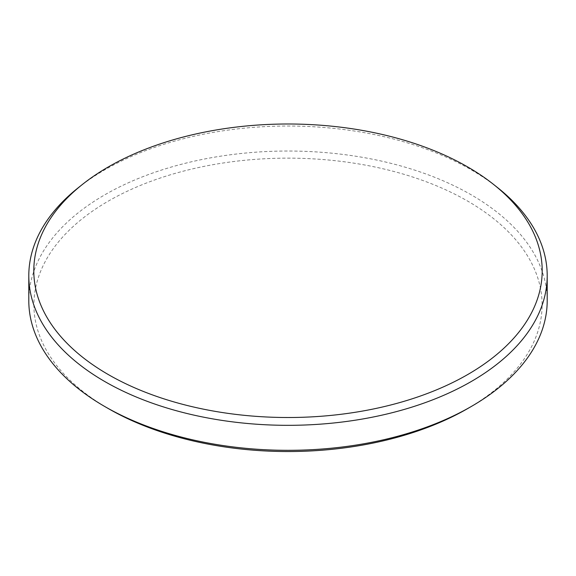 <?xml version="1.0" encoding="UTF-8"?>
<svg xmlns="http://www.w3.org/2000/svg" width="576" height="576" viewBox="0 0 576 576"><rect width="100%" height="100%" fill="white"/><g stroke="black" fill="none" stroke-linecap="round" stroke-linejoin="round"><path stroke-width="0.43" stroke-dasharray="2.88 2.16" d="M78.228 187.776A259.2 149.645 180 0 1 104.717 169.862A259.2 149.645 180 0 1 497.772 187.776M108.324 408.571A254.095 146.7 180 0 1 108.324 201.11A254.095 146.7 180 0 1 467.669 201.103A254.095 146.7 180 0 1 467.676 408.571M547.2 300.679A259.2 149.645 0 0 0 387.194 162.418A259.2 149.645 0 0 0 104.717 194.861A259.2 149.645 0 0 0 28.8 300.679"/><path stroke-width="0.86" d="M108.259 166.982A254.196 146.758 0 0 0 82.282 184.55A254.196 146.758 0 0 0 122.962 382.378A254.196 146.758 0 0 0 467.741 374.53A254.196 146.758 0 0 0 493.718 184.55A254.196 146.758 0 0 0 108.259 166.982M493.718 184.55L497.772 187.776A259.2 149.645 180 0 1 547.2 275.681A259.2 149.645 180 0 1 471.283 381.499A259.2 149.645 180 0 1 188.806 413.935A259.2 149.645 180 0 1 28.8 275.681A259.2 149.645 180 0 1 78.228 187.776L82.282 184.55M467.676 408.571L471.283 406.49L467.676 408.578A254.095 146.7 180 0 1 467.676 408.578L467.676 408.571A254.095 146.7 180 0 1 108.324 408.571L104.717 406.49A259.2 149.645 0 0 0 471.283 406.49L471.283 406.49A259.2 149.645 0 0 0 547.2 300.679L547.2 275.681M28.8 275.681L28.8 300.679A259.2 149.645 0 0 0 104.717 406.49"/></g></svg>
